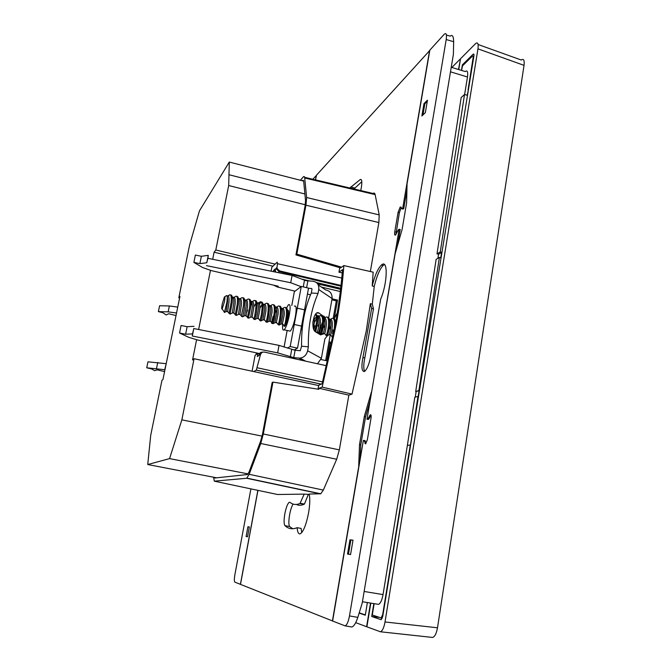 <?xml version="1.0" encoding="UTF-8"?>
<svg xmlns="http://www.w3.org/2000/svg" width="671" height="671" viewBox="0 0 671 671"><rect width="100%" height="100%" fill="white"/><g stroke="black" fill="none" stroke-linecap="round" stroke-linejoin="round"><path stroke-width="1.01" d="M328.689 317.702L332.103 298.545L318.759 289.536L318.046 293.428C311.285 308.895 308.048 326.685 308.35 346.806L307.628 350.765L321.392 358.314L324.865 338.939L327.465 335.651M196.586 339.761L192.535 359.975L194.07 358.717L253.697 371.558L256.314 370.107L260.482 354.632L259.962 354.942L261.732 352.694M253.697 371.558L318.658 385.548M342.235 272.904L338.947 272.191L342.495 269.65C341.229 286.349 338.838 304.634 335.324 324.504L322.147 383.653L318.717 385.246L318.012 389.18M318.029 332.187L317.475 333.042M319.765 315.907L317.299 315.722L318.28 316.687M308.35 346.806L301.573 346.202L300.256 350.715L295.123 350.254L293.764 357.643L299.929 358.138C303.963 357.517 306.53 355.068 307.628 350.765M301.573 346.202C301.254 326.148 304.5 308.408 311.302 292.992L318.046 293.428M308.501 288.287L311.562 288.48L312.015 289.117L311.302 292.992M285.586 307.561C287.154 307.36 287.767 310.027 287.431 315.546L285.871 324.487C287.893 318.91 288.782 314.363 288.538 310.832L287.549 309.826M282.122 308.585L282.105 308.576C283.783 308.148 284.479 310.337 284.21 315.144L282.357 324.118M280.973 324.085L282.81 314.825C283.053 310.53 282.516 308.274 281.208 308.081M274.934 322.717L276.729 313.441C276.922 309.65 276.553 307.427 275.622 306.764L275.135 306.697M275.303 307.93L276.049 307.226M275.185 306.991L276.091 307.201C277.727 306.706 278.406 308.895 278.13 313.76L276.326 322.751M269.977 305.8L270.044 305.808C271.579 305.137 272.241 307.318 272.032 312.367L270.287 321.392M268.886 321.334L270.631 312.049C270.883 307.536 270.354 305.297 269.046 305.322M263.888 304.399L263.988 304.424C265.548 303.737 266.194 305.917 265.926 310.975L264.231 320.017M262.814 319.958L264.517 310.656C264.768 306.253 264.24 304.013 262.948 303.938M262.009 304.592L259.862 308.232M257.79 302.998L257.907 303.032C259.434 302.378 260.063 304.567 259.803 309.583L258.167 318.65M256.733 318.574L258.394 309.256C258.654 304.668 258.134 302.428 256.842 302.546L256.842 302.546M255.894 303.258L253.722 307.05M250.837 302.68L251.474 301.916M251.675 301.598L251.818 301.631C253.336 300.977 253.948 303.158 253.663 308.182L252.078 317.274M250.644 317.19L252.246 307.855C252.506 303.409 252.011 301.178 250.744 301.145L250.677 301.069M245.544 300.197L245.712 300.231C247.188 299.576 247.784 301.757 247.507 306.781L245.98 315.89M244.529 315.798L246.089 306.454C246.366 301.841 245.88 299.61 244.63 299.744L244.521 299.61M239.396 298.788L239.597 298.83C241.065 298.176 241.644 300.356 241.334 305.372L239.866 314.506M238.406 314.397L239.916 305.045C240.168 298.939 239.681 298.914 238.499 298.343L238.348 298.159M232.325 298.763L233.139 297.698M233.231 297.37L233.458 297.421C234.842 296.649 235.404 298.83 235.152 303.963L233.734 313.122M232.275 313.005L233.726 303.636C234.045 299.14 233.583 296.909 232.351 296.934L232.208 297.001M246.903 312.04L247.515 310.061M227.058 295.953L227.31 296.012C228.744 295.374 229.289 297.555 228.954 302.546L227.595 311.73M226.119 311.604L227.528 302.218C227.746 298.863 227.536 296.683 226.882 295.701M230.782 294.997C232.174 294.896 232.636 297.547 232.166 302.948L230.078 313.86M229.079 313.273L231.084 302.696C231.562 296.708 231 294.124 229.415 294.938M227.939 295.81L229.113 295.215L228.408 296.146M283.674 325.25L284.227 325.938C285.108 324.076 285.821 320.528 286.374 315.311C286.727 309.356 285.997 306.748 284.177 307.503M275.202 313.399L276.393 310.522M279.555 306.177C281.124 306.01 281.719 308.668 281.35 314.162C281.015 318.507 279.799 323.858 279.161 324.949L278.742 324.856M277.735 324.018L278.18 324.571C279.044 322.65 279.748 319.102 280.293 313.919C280.73 308.048 280.017 305.448 278.146 306.119M273.508 304.793C275.076 304.802 275.664 307.461 275.261 312.77C274.665 318.054 273.953 321.652 273.097 323.581L272.711 323.489M273.147 316.217C271.696 321.694 271.327 324.068 272.049 323.338L272.116 323.196C273.047 320.738 273.734 317.182 274.196 312.527C274.657 306.53 273.961 303.929 272.107 304.735M267.452 303.401C269.012 303.418 269.583 306.077 269.146 311.378C268.501 316.88 267.796 320.486 267.024 322.206L266.664 322.122M265.657 321.35L266.043 321.82C266.613 320.369 267.645 316.393 268.081 311.134C268.492 305.196 267.821 302.596 266.06 303.342M259.509 304.047L261.036 302.193M261.38 302.009C262.898 302.042 263.443 304.701 263.024 309.985C262.613 314.347 261.916 317.962 260.927 320.83L260.608 320.755M259.602 320.017L259.945 320.444L261.145 315.697L261.958 309.742C262.428 303.728 261.774 301.136 259.987 301.95M255.29 300.616C256.775 300.423 257.303 303.082 256.884 308.585C256.607 312.678 255.223 318.842 254.829 319.455L254.527 319.388M253.529 318.675L253.839 319.06L254.812 315.328L255.81 308.341C256.263 302.395 255.626 299.803 253.906 300.558M252.111 302.931L250.82 305.674M249.184 299.216C250.652 299.207 251.164 301.858 250.728 307.175L248.438 318.012M247.44 317.333L249.654 306.932C250.149 300.918 249.528 298.327 247.8 299.157M243.061 297.815C244.496 297.597 244.999 300.256 244.554 305.766C244.278 309.834 242.902 316.15 242.575 316.687L242.332 316.628M241.334 315.982L243.481 305.523C243.95 299.643 243.355 297.052 241.694 297.748M236.93 296.406C238.348 296.372 238.826 299.023 238.373 304.357L236.209 315.253M235.211 314.632L237.291 304.114C237.811 298.1 237.232 295.508 235.563 296.347M285.871 324.487L284.781 326.215L283.992 326.324M224.416 301.849C225.12 297.89 225.112 296.263 224.391 296.959L222.227 303.988C221.539 307.779 221.522 309.448 222.176 308.979L224.416 301.849M226.244 295.768L226.689 295.55C227.335 295.961 227.419 298.1 226.932 301.958L224.458 312.367L223.955 311.621M282.642 324.085C282.256 328.958 282.768 330.862 284.177 329.805C285.938 327.725 287.574 323.229 289.092 316.335C290.652 307.494 290.417 303.644 288.404 304.777L286.609 307.872M288.832 330.853L290.216 331.164C292.011 329.092 293.663 324.613 295.173 317.719C296.716 308.895 296.465 305.037 294.401 306.161M367.607 419.107L368.673 419.333L366.97 419.266L367.834 418.838L370.451 414.695C371.147 414.753 371.331 415.995 370.988 418.402L367.373 439.715L365.62 443.9L364.135 440.562L363.355 440.461L332.615 621.027L345.045 625.85C346.865 625.171 348.341 621.866 349.482 615.936L357.828 617.354L362.223 603.028L453.378 54.443L453.655 41.719C453.537 36.242 452.388 34.389 450.216 36.15L446.433 35.035M318.759 289.536C319.178 284.73 317.215 281.963 312.887 281.233L305.758 280.629L292.078 275.454L207.901 258.318L208.278 255.357L201.367 256.288L195.378 255.064L193.885 262.403L199.883 263.619L201.367 256.288M323.481 318.482L323.942 318.163C325.754 317.71 326.559 319.908 326.358 324.756C325.938 329.226 325.36 332.145 324.621 333.521L320.604 334.896L315.194 331.633C310.304 327.893 314.162 309.44 319.035 313.105L325.192 317.576M338.947 272.191L339.761 267.654L340.767 266.924L340.583 267.93L343.837 265.573C342.604 283.212 340.105 302.663 336.347 323.934L322.155 387.117L352.023 394.129L366.299 330.778L370.333 303.695L371.642 308.442L362.936 357.534C361.25 366.702 361.686 371.357 364.244 371.516L364.638 371.315C366.811 369.528 368.689 365.267 370.283 358.54L380.683 299.165C387.419 283.279 388.14 259.66 381.942 264.617L381.43 265.003C377.882 268.526 374.804 275.504 372.212 285.955L374.233 286.433L372.296 304.148L370.333 303.695M372.212 285.955L373.168 272.158L343.837 265.573M384.491 264.6L383.141 265.422C379.719 269.096 376.75 276.1 374.233 286.433M320.344 493.881L246.668 478.272L249.167 474.305L323.338 490.09L320.73 493.789L309.138 494.041C310.161 498.234 309.968 504.525 308.568 512.912C306.211 524.797 303.426 531.768 300.222 533.814C298.528 534.267 297.496 532.22 297.144 527.683L301.111 528.421L301.749 532.589M213.638 477.232L214.284 481.157L277.568 494.502L304.189 494.116L299.987 503.502C296.179 505.087 292.866 504.709 290.04 502.361L289.302 502.277C287.599 503.535 286.106 507.385 284.823 513.852C283.799 520.092 283.85 524.026 284.965 525.661L289.637 526.534L292.741 528.748M293.059 504.064C291.6 506.571 290.451 510.136 289.612 514.749C288.597 520.956 288.605 524.881 289.637 526.534M360.73 190.564L361.3 187.805C362.223 181.933 361.912 179.149 360.369 179.451L361.292 179.685M401.224 207.54L399.371 212.682L395.898 234.624M401.979 208.798L402.717 208.228L403.783 208.505L403.078 209.075L401.879 208.782L400.981 207.079L400.193 207.037L398.088 212.355L394.766 231.789C394.405 234.33 394.649 235.42 395.479 235.06L398.389 229.792L399.136 229.256L400.21 229.524L397.45 245.695M341.782 278.046L277.484 263.703L277.224 262.185L271.856 267.175L271.101 271.185M275.555 272.09L275.118 269.817L277.006 267.343L277.484 263.703M277.006 267.343L277.115 268.585L279.656 270.925L278.239 272.636M341.019 285.452L279.656 270.925M335.307 320.772L335.97 320.788M335.953 320.906L335.223 320.411M330.954 325.561L329.788 328.773M329.436 319.807L329.864 319.522L329.36 319.413M329.964 319.471C331.667 318.742 332.447 320.956 332.321 326.114C331.935 330.484 331.348 333.403 330.56 334.863L330.04 334.904M328.798 334.93L329.117 334.695C329.931 333.202 330.543 330.241 330.946 325.804C331.139 321.837 330.577 319.581 329.276 319.052M322.868 333.588L323.179 333.344C324.009 331.65 324.613 328.681 324.982 324.445L323.9 327.431M324.982 324.445C325.091 319.992 324.538 317.744 323.321 317.685M318.985 323.338L318.004 326.089M314.355 322.558L316.62 318.171M318.088 316.771C319.824 316.393 320.579 318.608 320.377 323.397C320.025 327.616 319.455 330.535 318.675 332.17L318.205 332.22M316.922 332.246L317.224 332.002C317.979 330.618 318.566 327.641 319.002 323.078C319.211 319.195 318.666 316.947 317.349 316.326M316.427 316.62L314.397 319.203M314.062 316.905L314.389 322.03L313.458 328.471M312.879 323.246L313.022 321.292M303.661 317.249L303.963 316.695M304.408 311.805L304.886 312.325M304.475 314.162L304.273 313.156M333.319 318.507C334.72 318.457 335.475 319.95 335.592 322.986M331.323 335.81L332.086 336.775C333.227 334.712 334.032 331.214 334.51 326.291C334.837 320.428 333.957 317.811 331.86 318.448M323.69 321.971L324.756 319.908M327.406 317.148C329.226 317.198 329.956 319.874 329.587 325.167C329.067 330.266 328.236 333.806 327.113 335.777L326.475 335.634M325.427 334.519L326.156 335.433C327.322 333.101 328.119 329.595 328.547 324.923C328.891 319.102 328.027 316.494 325.947 317.098M322.659 321.778L320.721 327.029C319.706 330.769 319.337 333.193 319.614 334.309M315.856 325.921L316.368 324.269M321.476 315.789C323.221 315.89 323.934 318.557 323.607 323.799C322.977 329.293 322.164 332.841 321.166 334.435L320.562 334.301M319.882 334.468L320.21 334.083C321.275 332.086 322.055 328.58 322.566 323.565C322.894 317.643 322.046 315.035 320.017 315.731M315.521 314.431C317.266 314.162 317.962 316.829 317.609 322.432L315.714 332.002M314.867 331.306L316.569 322.197C316.863 318.037 316.469 315.429 315.404 314.355M333.026 329.83L332.564 333.89M332.925 337.253L332.38 336.968M320.537 333.445L321.745 327.263M314.825 325.687L313.885 329.671M301.698 329.293L302.051 330.367M473.818 56.465L472.501 56.003L462.512 65.85L461.573 70.43M468.341 90.14L467.175 95.257M374.15 603.657L372.288 614.997L381.136 617.924L382.671 614.661L410.275 444.999L403.749 487.314M370.509 603.061L366.601 626.722L355.722 622.646M458.478 69.49L460.465 59.191M349.482 615.936L446.198 39.539C446.911 34.229 446.223 32.51 444.135 34.364L429.826 50.157L407.054 183.871L406.618 202.868L402.08 229.574L395.169 253.663L366.97 419.266M370.811 603.112L366.894 626.831L380.415 631.78C382.42 630.983 383.955 627.712 385.02 621.967L477.953 48.84C478.582 43.615 477.794 41.87 475.588 43.607L460.532 58.746L458.754 69.574M461.463 70.396L462.369 64.861L463.216 65.146M381.22 619.694L382.747 616.423L473.894 56.012C474.112 54.276 473.852 53.68 473.122 54.242L462.369 64.861M381.061 619.677L371.709 616.498L379.35 617.362M373.831 603.598L371.709 616.498M335.5 321.929L335.886 321.283M331.298 345.288L330.115 341.858L326.735 360.78L320.99 359.513M259.492 353.55L256.49 352.896L255.961 354.674L255.131 355.185L252.078 371.214M333.177 318.406L336.305 300.876L337.563 300.08L332.061 298.796M337.563 300.08L334.25 318.683L337.295 312.829M321.459 287.087L340.306 291.524M259.962 354.942L259.098 354.649C259.66 352.854 260.868 352.023 262.722 352.166M259.098 354.649L260.491 352.611M326.685 365.779L264.34 352.082C262.395 351.889 261.111 352.736 260.482 354.632M276.46 267.846L276.519 269.13L278.985 271.529L340.935 286.181M275.185 269.75L275.773 272.132M295.064 291.164L277.383 287.003L273.617 285.15M330.166 335.24L325.653 360.545M336.305 300.876L331.877 299.836M310.497 294.795L307.444 294.083M259.031 354.691L258.863 355.596L257.32 356.527L257.899 353.474L255.961 354.674M275.118 269.817L275.286 268.912L273.659 270.396L273.424 271.654M257.899 353.474L259.35 353.793M301.153 278.951L310.136 281.074M316.41 282.558L340.692 288.287M317.668 283.9L340.574 289.302M273.659 270.396L275.085 270.732M302.176 279.346L309.272 281.023M316.662 282.768L340.675 288.438M306.639 197.517L379.207 214.905L378.863 222.546L305.942 205.192L306.639 197.517L304.709 177.983C304.533 176.423 304.038 176.087 303.233 176.976L300.382 180.256M379.207 214.905L375.131 194.607L304.709 177.983M304.609 177.303L373.101 193.483C374.108 192.652 374.779 193.03 375.131 194.607M249.167 474.305L260.751 443.506L263.292 433.978L339.341 449.88L336.683 459.249L260.751 443.506M323.338 490.09L336.683 459.249M214.494 477.4L214.888 478.012L247.574 474.506L249.142 471.747L260.692 440.973L262.504 434.187L272.149 382.487L272.963 382.109L263.292 433.978M304.189 494.116L309.23 494.418M246.668 478.272L214.284 481.157M305.942 205.192L296.817 254.133L295.945 254.913L305.045 206.123L305.54 200.646L303.661 181.053L302.604 180.323L302.244 180.734M257.949 490.358L240.503 584.382L332.623 620.985M429.775 50.451L316.435 175.257L315.571 179.895M403.783 208.505L406.911 190.119M402.717 208.228L429.599 50.4M371.608 392.032L399.136 229.256M359.513 444.579L360.788 444.839L365.586 416.741L364.319 416.473L359.513 444.579L358.624 468.283M332.43 620.952L358.431 468.249M359.983 460.298L360.788 444.839M365.586 416.741L370.14 400.662M371.424 391.99L364.319 416.473M349.792 187.981L360.369 179.451M361.803 181.69L354.003 188.97M308.341 494.435L304.441 504.064L300.432 503.3M296.389 504.441C298.645 505.615 301.187 505.557 304.022 504.265L304.441 504.064M297.144 527.683L296.557 527.918C292.078 529.528 288.211 528.773 284.965 525.661M352.023 394.129L348.853 395.135L319.069 388.266L322.155 387.117M339.341 449.88L348.853 395.135M370.35 271.52L378.863 222.546M339.761 267.654L295.945 254.913M340.767 266.924L296.817 254.133M319.069 388.266L318.876 389.314L272.963 382.109M362.936 357.534L364.814 357.953C363.531 364.16 363.447 368.622 364.563 371.357M371.642 308.442L373.487 308.87L372.296 304.148M364.814 357.953L373.487 308.87M367.381 602.55L365.292 615.198L359.136 613.084M451.868 67.469L460.197 59.09M365.334 614.913L359.211 612.824M477.953 48.84L524.043 65.364C524.596 60.164 523.665 58.377 521.25 60.013L478.138 44.521M524.043 65.364L437.492 627.788C436.469 633.466 434.842 636.687 432.61 637.442L432.082 637.391M256.49 352.896L197.366 339.937L188.501 337.219L179.551 333.009L185.624 334.208L192.502 333.898L192.292 336.02L277.643 352.845L293.764 357.643M278.297 286.249L211.231 270.581L202.541 267.494L193.885 262.403M321.392 358.314L317.467 363.757M277.643 352.845L279.035 345.389L295.123 350.254M279.035 345.389L193.793 328.538L192.292 336.02M193.793 328.538L192.502 333.898M194.02 326.324L187.142 326.702L185.624 334.208M187.142 326.702L181.078 325.502L179.551 333.009M318.23 284.881L325.586 289.914C330.09 290.811 332.262 293.688 332.103 298.545M199.883 263.619L206.794 262.747L208.278 255.357M206.794 262.747L207.901 258.318M206.433 265.641L290.719 282.734L292.078 275.454M290.719 282.734L300.994 286.643M247.532 536.766L246.098 536.532L247.918 526.76L249.335 527.054M247.918 526.76L249.352 526.945L247.524 536.783L246.098 536.532M240.503 584.357L234.875 582.143C234.171 581.396 234.187 578.847 234.917 574.51L250.912 488.874M312.82 179.241L316.402 175.408M315.487 179.87L316.318 175.383M240.411 584.34L257.857 490.342M349.943 539.786L353.005 540.172L350.564 554.573L347.528 554.045L349.943 539.786L350.874 539.979L348.467 554.196L350.564 554.565M348.467 554.196L347.528 554.045M427.477 100.155L425.364 112.627L421.883 115.966L423.98 103.594L427.477 100.155M427.284 101.287L424.835 103.837L423.98 103.594M424.835 103.837L422.956 114.934M368.673 419.333L371.004 415.181M364.026 440.377L365.192 440.78L365.905 443.539L364.915 443.338M351.428 626.94L351.906 626.999C353.978 626.228 355.957 623.015 357.828 617.354M350.874 539.979L352.988 540.239M287.347 348.132L290.191 346.521L297.521 348.148L308.534 288.119L301.287 286.416L294.351 291.709L291.776 305.557M297.521 348.148L293.948 350.103M301.556 326.14L294.259 324.487L297.27 308.174L304.55 309.851M290.191 346.521L294.259 324.487M297.27 308.174L301.287 286.416M284.076 347.05L287.154 330.476M176.532 313.038L177.74 307.125M164.957 369.738L146.731 367.792L151.403 368.865L154.716 370.677L157.115 369.855L164.58 371.575M164.722 369.687L166.182 363.716M165.947 363.665L147.972 361.828L146.731 367.792M169.369 305.959L168.161 311.856L158.373 311.612L159.589 305.758L169.369 305.959L177.505 307.075M168.161 311.856L176.297 312.98M158.373 311.612L162.986 312.761L166.173 314.993L168.647 313.726L176.02 315.555M437.895 258.327L438.557 254.234L441.602 252.447L440.73 257.781M415.71 391.487L436.142 259.341L439.404 257.454L418.88 390.623L415.71 391.487L419.09 390.782L418.167 396.46M416.154 391.579L415.248 397.123M410.275 444.999L407.372 445.401L414.821 397.24L417.991 396.418L408.178 460.088M436.997 253.839L461.162 97.58L464.517 94.502L440.26 251.91L436.997 253.839L438.557 254.234M407.372 445.401L383.032 594.59C381.975 600.235 380.465 603.497 378.503 604.361L377.706 604.236M473.332 56.33L468.022 90.04M451.239 67.276L465.238 71.554C467.368 69.977 468.115 71.797 467.477 76.997L464.617 94.527M464.517 94.502L467.494 95.341M440.26 251.91L441.963 252.33M417.991 396.418L418.511 396.536M418.88 390.623L419.45 390.748M439.404 257.454L441.065 257.865M194.07 358.717L181.858 419.861L169.57 458.612L147.737 464.533L150.723 435.278L161.937 380.398L162.961 379.526L179.945 296.339L178.813 297.79L189.558 245.217L199.446 210.87L229.297 162.063L228.685 185.523L215.802 250.006L275.144 264.114M215.802 250.006L214.099 252.204L272.946 266.169M228.685 185.523L305.28 204.772M228.878 174.703L304.902 193.969M229.297 162.063L303.661 181.095M178.813 297.79L179.61 297.974M147.737 464.533L216.683 477.819M169.57 458.612L248.119 473.911M297.094 488.958L297.807 488.933M181.858 419.861L262.101 436.142M214.099 252.204L212.682 259.291M210.459 270.396L198.633 329.495M321.409 384.215L256.247 370.157M303.258 286.878L304.483 280.243M394.766 231.789L396.049 232.116M473.323 56.247L473.835 56.398M382.319 618.15L381.086 617.932M257.236 367.783L322.608 381.925M278.297 286.24L277.383 287.003M398.088 212.355L399.371 212.682M303.577 180.549L302.604 180.323M473.122 54.242L473.952 54.536M385.02 621.967L437.492 627.788M321.006 315.999L321.686 316.049M322.558 316.116L323.967 316.217M298.821 358.121L303.829 360.763M291.7 349.574L290.342 356.964M307.863 280.939L306.622 287.666M319.035 313.105L317.014 312.954M368.631 419.35L367.565 419.123M367.834 418.838L368.882 419.056M369.637 415.567L370.618 415.777M365.192 440.78L364.135 440.562M446.198 39.539L453.655 41.719M157.76 362.441L156.528 368.454M467.477 76.997L450.484 71.822M364.143 591.47L383.032 594.59M282.608 324.177L281.216 323.858M276.561 322.81L275.16 322.491M270.497 321.434L269.096 321.115M264.416 320.059L263.015 319.74M258.318 318.683L256.918 318.364M252.212 317.299L250.803 316.98M246.089 315.915L244.672 315.596M239.95 314.531L238.532 314.204M233.793 313.139L232.376 312.812M227.628 311.738L226.202 311.419M284.781 326.215L284.16 326.072M279.161 324.949L278.113 324.714M273.097 323.581L272.049 323.338M267.024 322.206L265.976 321.971M260.935 320.83L259.878 320.595M254.829 319.455L253.772 319.211M248.715 318.071L247.649 317.836M242.575 316.687L241.518 316.444M236.427 315.295L235.362 315.06M230.262 313.902L229.197 313.667M224.76 296.725L226.202 295.819M284.177 329.805L290.216 331.164M330.476 334.997L329.117 334.695M324.546 333.655L323.179 333.344M318.599 332.313L317.224 332.002M332.959 337.094L332.011 336.884M327.113 335.777L326.081 335.542M321.166 334.435L320.134 334.2M382.327 618.142L381.136 617.924M330.56 334.863L332.086 336.775M330.258 319.379L331.415 318.759M324.621 333.521L326.156 335.433M324.361 318.012L325.51 317.408M318.675 332.17L320.21 334.083M318.448 316.645L319.597 316.041M301.111 328.564L302.101 329.796M327.029 335.886L329.033 334.804M321.09 334.544L323.103 333.47M316.502 332.472L317.148 332.12M256.314 370.107L321.493 384.173M277.115 268.585L276.519 269.13M320.73 493.789L246.97 478.155M400.193 207.037L401.082 207.272M354.825 188.031L350.715 186.974M304.022 504.265L299.987 503.502M381.43 265.003L383.141 265.422M432.61 637.442L380.415 631.78M324.37 316.527L322.793 316.41M319.388 316.15L317.702 316.033M299.929 358.138L305.682 361.166M370.317 414.745L370.845 414.854M345.045 625.85L351.906 626.999M270.564 321.266L272.116 323.196M270.606 305.624L271.755 305.028M264.483 319.891L266.043 321.82M264.559 304.231L265.708 303.636M258.385 318.507L259.945 320.444M258.494 302.831L259.643 302.244M252.271 317.123L253.839 319.06M252.413 301.438L253.571 300.843M246.148 315.731L247.716 317.668M246.316 300.038L247.482 299.442M240.008 314.338L241.577 316.276M240.21 298.629L241.375 298.041M233.852 312.946L235.42 314.892M234.078 297.219L235.253 296.632M227.679 311.545L229.256 313.491M222.176 308.979L224.458 312.367M273.03 323.707L275.102 322.625M266.957 322.34L269.037 321.258M260.868 320.973L262.957 319.882M254.77 319.597L256.859 318.507M248.647 318.213L250.753 317.131M242.516 316.829L244.63 315.747M236.368 315.445L238.49 314.363M230.212 314.062L232.334 312.971M224.399 312.476L226.161 311.579M281.149 323.992L279.086 325.074M277.786 306.421L276.645 307.008M278.18 324.571L276.628 322.642M283.799 307.804L282.659 308.392M284.227 325.938L282.676 324.009M362.432 601.744L378.503 604.361"/></g></svg>
